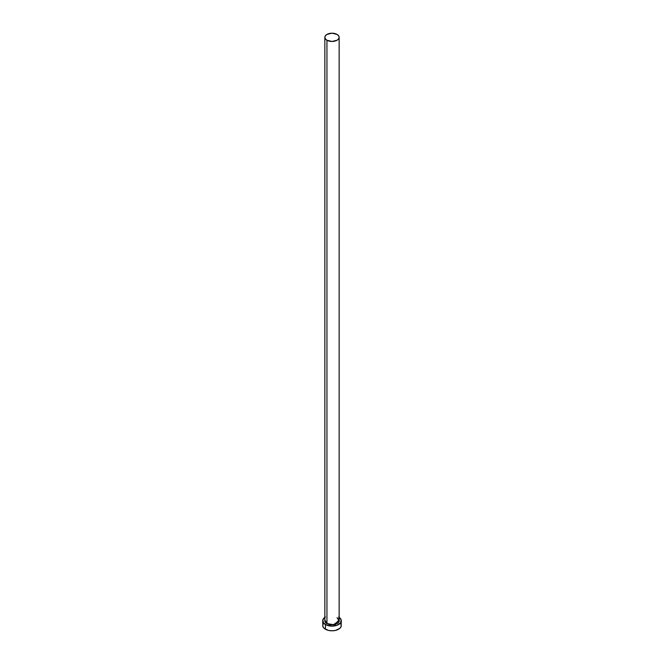 <?xml version="1.0" encoding="UTF-8"?>
<svg xmlns="http://www.w3.org/2000/svg" width="664" height="664" viewBox="0 0 664 664"><rect width="100%" height="100%" fill="white"/><g stroke="black" fill="none" stroke-linecap="round" stroke-linejoin="round"><path stroke-width="1" d="M339.146 37.325L338.599 35.748L337.055 34.412L332 33.2L326.945 34.412L325.401 35.748L324.854 37.325L325.401 38.902L326.945 40.247L332 41.45L337.055 40.247L338.599 38.902L339.146 37.325L339.146 620.649L333.527 624.683L326.945 623.571L326.945 40.247A7.146 4.125 180 0 1 324.854 37.325A7.146 4.125 180 0 1 329.269 33.515A7.146 4.125 180 0 1 337.055 34.412A7.146 4.125 180 0 1 339.146 37.325A7.146 4.125 180 0 1 334.731 41.135A7.146 4.125 180 0 1 326.945 40.247L326.945 623.571A7.146 4.125 0 0 1 324.854 620.649L326.945 623.571L324.854 619.944L325.269 622.375L326.945 623.571A7.146 4.125 0 0 0 334.731 624.467A7.146 4.125 0 0 0 339.146 620.649L337.055 617.736M339.146 617.346A9.288 5.362 180 0 1 341.288 620.765A9.288 5.362 180 0 1 335.552 625.72A9.288 5.362 180 0 1 325.435 624.558L325.435 629.231A9.288 5.362 0 0 0 335.552 630.393A9.288 5.362 0 0 0 341.288 625.438L340.582 623.388M323.418 623.388L322.712 625.438A9.288 5.362 0 0 0 325.435 629.231L325.435 624.558A9.288 5.362 180 0 1 322.712 620.765A9.288 5.362 180 0 1 324.854 617.346M325.435 616.981L322.887 619.719L323.418 622.824L326.837 625.231L332 626.135L337.163 625.231L340.582 622.824L341.113 619.719L338.565 616.981M339.146 619.944L339.146 621.587L338.059 623.106L334.789 624.658L330.581 624.899L326.846 623.745L334.357 624.749L339.146 619.944M322.712 620.765L322.887 626.484L324.273 628.418L328.448 630.393L332 630.8L335.552 630.393L339.727 628.418L341.113 626.484L341.288 620.765M324.854 620.649L324.854 37.325M339.146 620.649C339.487 620.151 338.798 619.197 337.08 617.802"/></g></svg>
